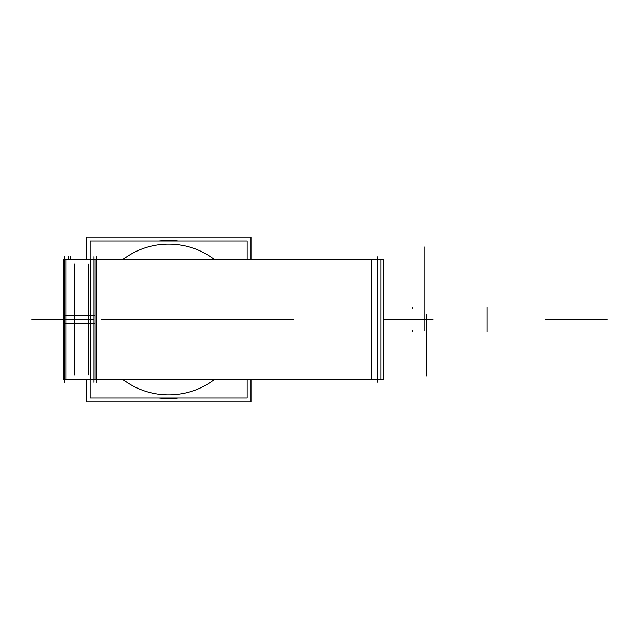 <?xml version="1.0" encoding="UTF-8"?>
<svg xmlns="http://www.w3.org/2000/svg" width="639" height="639" viewBox="0 0 639 639"><rect width="100%" height="100%" fill="white"/><g stroke="black" fill="none" stroke-linecap="round" stroke-linejoin="round"><path stroke-width="0.96" d="M96.329 256.806L96.329 382.194M383.288 379.662L90.706 379.782L90.706 259.218L383.288 259.338L383.288 379.782L90.706 379.782L383.288 379.662M383.24 259.218L380.9 259.218L383.24 259.218L383.24 379.782L380.9 379.782L383.24 379.782M380.9 379.782L380.9 259.218M377.657 256.806L377.657 382.194M186.444 379.782L150.9 379.782M150.9 259.218L186.444 259.218M93.861 382.298L93.861 256.702M63.676 323.286L94.979 323.286L94.979 259.218L94.979 323.286L63.676 323.286L63.676 259.218L94.979 259.218L63.676 259.218L63.676 323.286M66.025 319.5L66.025 259.218L66.025 319.5L63.764 319.5L66.025 319.5L66.025 379.782L66.025 259.218L66.025 319.5L63.764 319.5L66.025 319.5M63.676 379.782L63.676 315.714L94.979 315.714L94.979 379.782L94.979 315.714L63.676 315.714L63.676 379.782L94.979 379.782L63.676 379.782M64.803 382.298L64.803 256.702L64.803 382.298M88.917 375.125L88.917 263.875M74.691 375.125L74.691 263.875M371.475 259.921L371.475 379.079M86.369 259.218L86.369 237.189L250.983 237.189L250.983 259.218M250.983 379.782L250.983 401.811L86.369 401.811L86.369 379.782M178.137 240.927A79.14 79.14 0 0 0 159.207 240.927A79.14 79.14 0 0 1 178.137 240.927L159.207 240.927L178.137 240.927M214.017 259.218A75.434 75.434 0 0 0 123.335 259.218A75.434 75.434 0 0 1 214.017 259.218A75.434 75.434 0 0 0 123.335 259.218A75.434 75.434 0 0 1 214.017 259.218A75.434 75.434 0 0 0 123.335 259.218A75.434 75.434 0 0 1 214.017 259.218A75.434 75.434 0 0 0 123.335 259.218A75.434 75.434 0 0 1 214.017 259.218A75.434 75.434 0 0 0 123.335 259.218A75.434 75.434 0 0 1 214.017 259.218M247.125 240.927L247.125 259.218L247.125 240.927L90.227 240.927L90.227 259.218L90.227 240.927L247.125 240.927M247.125 379.782L247.125 398.073L90.227 398.073L90.227 379.782L90.227 398.073L247.125 398.073L247.125 379.782M123.335 379.782A75.434 75.434 0 0 0 214.017 379.782A75.434 75.434 0 0 1 123.335 379.782A75.434 75.434 0 0 0 214.017 379.782A75.434 75.434 0 0 1 123.335 379.782A75.434 75.434 0 0 0 214.017 379.782A75.434 75.434 0 0 1 123.335 379.782A75.434 75.434 0 0 0 214.017 379.782A75.434 75.434 0 0 1 123.335 379.782A75.434 75.434 0 0 0 214.017 379.782A75.434 75.434 0 0 1 123.335 379.782M159.207 398.073A79.14 79.14 0 0 0 178.137 398.073A79.14 79.14 0 0 1 159.207 398.073L178.137 398.073L159.207 398.073M70.362 256.566L70.362 259.218M68.509 256.566L68.509 259.218L68.509 256.566M96.329 259.218L377.657 259.218L96.329 259.218M377.657 379.782L96.329 379.782L377.657 379.782M64.803 319.5L93.861 319.5L64.803 319.5M228.035 319.5L171.148 319.5L228.035 319.5M383.288 319.5L433.106 319.5L383.288 319.5M426.724 314.356L426.724 376.187L426.724 314.356M224.792 319.5L174.391 319.5L224.792 319.5M545.219 319.5L607.05 319.5L545.219 319.5M247.82 319.5L246.582 319.5M284.491 319.5L187.363 319.5L284.491 319.5M213.067 319.5L186.157 319.5L213.067 319.5M31.95 319.5L63.676 319.5L31.95 319.5M244.106 319.5L101.785 319.5M267.741 319.5L170.613 319.5M293.836 319.5L196.708 319.5L293.836 319.5M424.032 330.754L424.032 268.923M487.102 331.441L487.102 307.559L487.102 331.441M227.604 319.5L171.579 319.5L227.604 319.5M424.032 308.677L424.032 246.846M412.083 308.717L412.323 307.447L412.083 308.717M424.032 330.323L424.032 268.492M412.323 331.553L412.083 330.283L412.323 331.553M383.288 259.218L90.706 259.218L383.288 259.218M66.025 259.218L63.764 259.218L66.025 259.218M66.025 379.782L63.764 379.782L66.025 379.782"/></g></svg>
